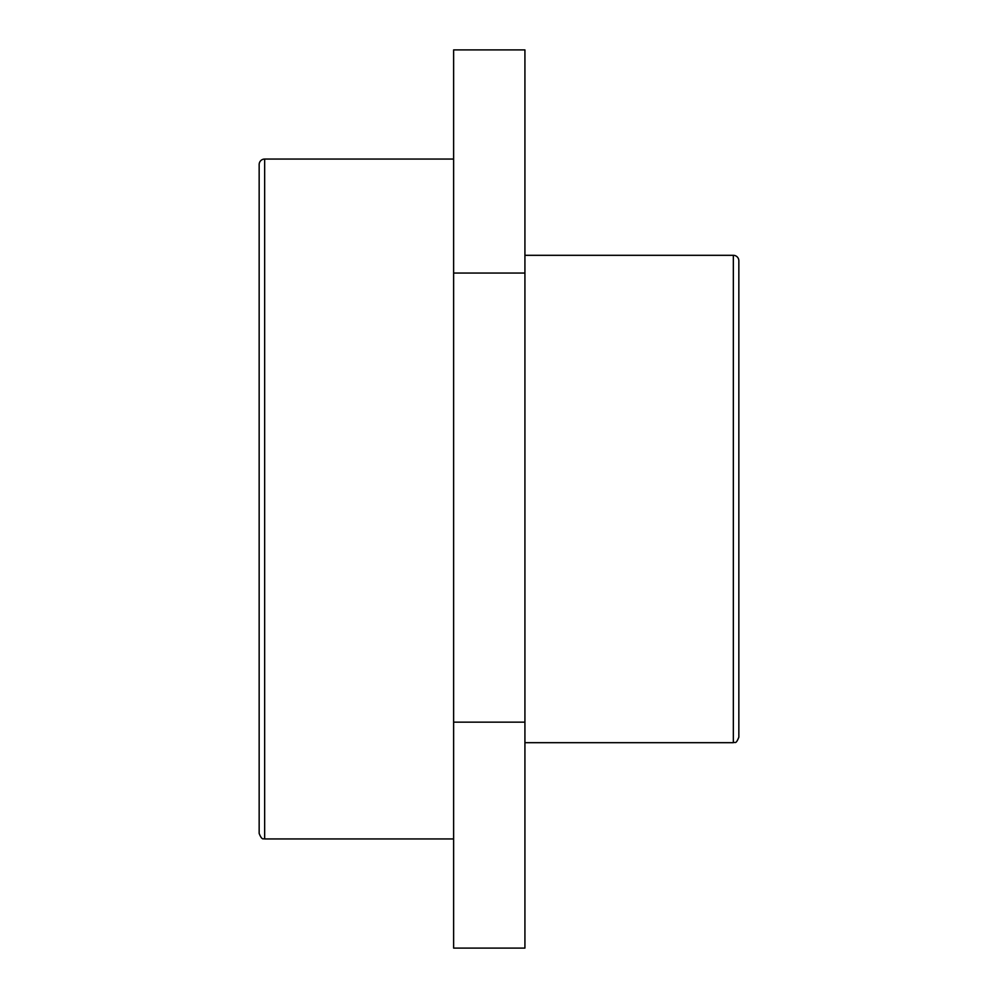 <?xml version="1.0" encoding="UTF-8"?>
<svg xmlns="http://www.w3.org/2000/svg" width="998" height="998" viewBox="0 0 998 998"><rect width="100%" height="100%" fill="white"/><g stroke="black" fill="none" stroke-linecap="round" stroke-linejoin="round"><path stroke-width="1.5" d="M453.628 273.053L453.628 948.1L524.923 948.1L524.923 49.9L453.628 49.9L453.628 273.053L524.923 273.053M453.628 722.153L524.923 722.153M738.844 737.173L738.844 260.827A5.501 5.501 0 0 0 733.343 255.313L733.343 742.687C734.89 741.402 735.613 745.331 738.844 737.173M259.156 164.57L259.156 833.43C262.287 841.351 263.734 837.996 264.657 838.944L264.657 159.056A5.501 5.501 0 0 0 259.156 164.57M733.343 255.313L524.923 255.313M733.343 742.687L524.923 742.687M453.628 159.056L264.657 159.056M453.628 838.944L264.657 838.944"/></g></svg>
